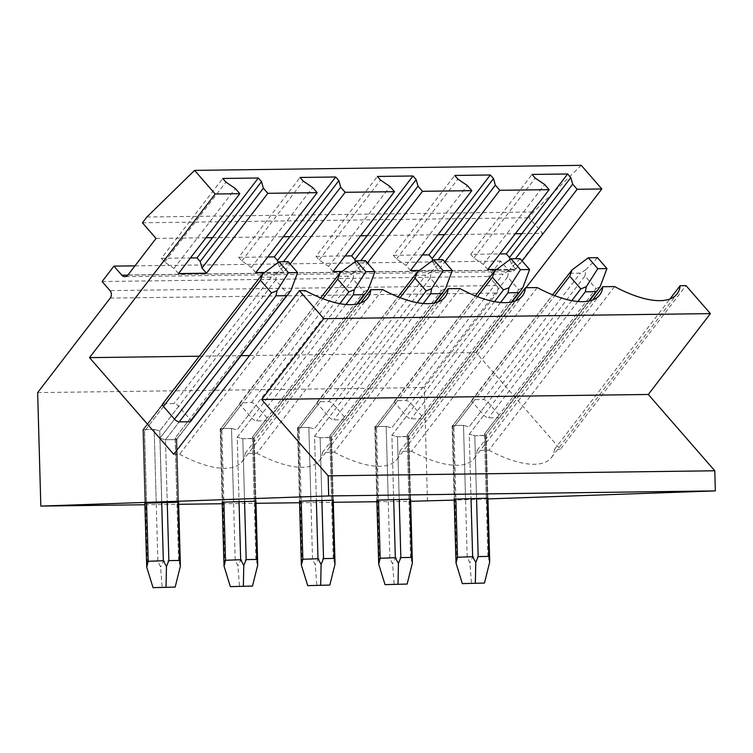 <?xml version="1.0" encoding="UTF-8"?>
<svg xmlns="http://www.w3.org/2000/svg" width="753" height="753" viewBox="0 0 753 753"><rect width="100%" height="100%" fill="white"/><g stroke="black" fill="none" stroke-linecap="round" stroke-linejoin="round"><path stroke-width="0.56" stroke-dasharray="3.77 2.82" d="M510.045 259.493L511.325 264.039L515.805 269.179L496.716 269.423M487.793 269.546L483.322 264.397L473.863 257.959L470.7 254.326L499.766 253.949M511.325 264.039L515.4 258.731M515.805 269.179L522.111 260.962M521.838 233.656L542.697 233.383L529.077 217.758L533.519 211.979L581.241 165.34M427.469 501.065L424.297 387.56L496.867 293.058A5.29 4.33 -90.7 0 0 496.66 285.575L488.744 276.492L500.566 261.084L508.482 270.176A5.29 4.33 -90.7 0 0 511.503 271.617A5.29 4.33 -90.7 0 0 514.6 269.96L542.697 233.383M156.05 238.419L205.974 237.769M178.48 273.574L173.999 268.435L164.549 261.997L161.377 258.364L222.728 178.47M161.377 258.364L190.453 257.978M212.525 237.684L283.307 236.762M255.813 272.567L251.333 267.428L241.873 260.99L238.71 257.347L300.061 177.463M238.71 257.347L267.786 256.971M289.849 236.677L360.631 235.755M333.137 271.56L328.656 266.421L319.206 259.983L316.034 256.34L377.385 176.456M316.034 256.34L345.109 255.964M367.182 235.67L437.964 234.748M410.47 270.553L405.989 265.404L396.53 258.976L393.367 255.333L454.718 175.449M393.367 255.333L422.442 254.956M444.505 234.663L486.222 234.117L532.042 174.442M470.7 254.326L486.222 234.117L515.297 233.741M473.863 257.959L535.214 178.075M483.322 264.397L544.664 184.513M432.711 260.5L434.001 265.047L438.481 270.186L444.788 261.969M438.481 270.186L419.393 270.431M355.388 261.507L356.668 266.054L361.148 271.193L367.455 262.976M361.148 271.193L342.06 271.438M278.055 262.515L279.344 267.061L283.815 272.2L290.131 263.983M283.815 272.2L264.736 272.445M199.319 356.207L241.148 355.661M249.554 355.548L476.16 352.602L560.364 449.268L686.021 285.632M525.98 287.712L476.16 352.602M142.439 222.794L529.077 217.758M487.944 498.928L454.21 500.114M164.549 261.997L225.9 182.104M241.873 260.99L303.224 181.097M319.206 259.983L380.557 180.089M396.53 258.976L457.88 179.082M434.001 265.047L438.077 259.738M405.989 265.404L467.34 185.52M356.668 266.054L360.743 260.745M328.656 266.421L390.007 186.528M279.344 267.061L283.41 261.752M251.333 267.428L312.683 187.535M173.999 268.435L235.35 188.542M173.727 454.304L179.6 454.228L305.257 290.592M179.6 454.228A87.357 34.873 37.5 0 0 242.099 461.58A87.357 34.873 37.5 0 0 245.177 453.372L256.924 453.221L382.58 289.585M256.924 453.212A87.357 34.873 37.5 0 0 319.432 460.572A87.357 34.873 37.5 0 0 322.5 452.365L334.257 452.205L459.914 288.578M334.257 452.205A87.357 34.873 37.5 0 0 396.756 459.565A87.357 34.873 37.5 0 0 399.834 451.358L411.58 451.198L537.237 287.571M411.58 451.198A87.357 34.873 37.5 0 0 474.089 458.558A87.357 34.873 37.5 0 0 477.167 450.35L488.913 450.19L614.57 286.564M488.913 450.19A87.357 34.873 37.5 0 0 551.422 457.551A87.357 34.873 37.5 0 0 554.49 449.343L560.364 449.268M163.373 403.721L174.028 403.58A3.972 1.581 37.5 0 1 178.687 406.272L189.765 418.997A3.972 1.581 37.5 0 1 190.631 421.445L176.136 439.611C177.313 439.479 176.974 438.961 175.129 438.058C176.974 438.961 177.313 439.479 176.136 439.611L165.481 439.752L159.909 438.255L174.545 419.195L159.909 438.255L165.481 439.752L176.814 439.432L190.631 421.445M240.791 405.462A3.972 1.581 37.5 0 1 239.925 403.015A3.972 1.581 37.5 0 1 240.706 402.714L251.361 402.573A3.972 1.581 37.5 0 1 256.02 405.265L267.099 417.99A3.972 1.581 37.5 0 1 267.964 420.438A3.972 1.581 37.5 0 1 267.183 420.739L256.528 420.88A3.972 1.581 37.5 0 1 251.869 418.188L240.791 405.462L221.871 430.114L223.876 502.053L221.871 430.114C220.017 429.201 219.688 428.683 220.864 428.551L220.149 428.843L222.191 502.129L220.149 428.843L220.864 428.551L231.519 428.41L233.571 501.997L255.935 501.234L254.185 438.312L253.469 438.604L267.183 420.739M318.124 404.455A3.972 1.581 37.5 0 1 317.258 402.008A3.972 1.581 37.5 0 1 318.03 401.707L328.685 401.565A3.972 1.581 37.5 0 1 333.344 404.257L344.422 416.983A3.972 1.581 37.5 0 1 345.288 419.43A3.972 1.581 37.5 0 1 344.516 419.732L333.861 419.873A3.972 1.581 37.5 0 1 329.202 417.181L318.124 404.455L299.195 429.097L301.209 501.046L299.195 429.097C297.35 428.193 297.011 427.676 298.188 427.544L297.482 427.836L299.525 501.121L297.473 427.836L298.188 427.544L308.843 427.403L310.904 500.99L333.268 500.227L331.508 437.305L330.793 437.597L344.516 419.732M395.447 403.448A3.972 1.581 37.5 0 1 394.581 401.001A3.972 1.581 37.5 0 1 395.363 400.7L406.018 400.558A3.972 1.581 37.5 0 1 410.677 403.25L421.755 415.976A3.972 1.581 37.5 0 1 422.621 418.423A3.972 1.581 37.5 0 1 421.84 418.724L411.185 418.866A3.972 1.581 37.5 0 1 406.535 416.174L395.447 403.448L376.528 428.09L378.533 500.039L376.528 428.09C374.683 427.186 374.345 426.669 375.521 426.537L374.806 426.829L376.848 500.114L374.806 426.829L375.521 426.537L386.176 426.396L388.228 499.983L410.601 499.22L408.841 436.298L408.126 436.589L421.84 418.724M472.78 402.441A3.972 1.581 37.5 0 1 471.915 399.994A3.972 1.581 37.5 0 1 472.686 399.692L483.341 399.551A3.972 1.581 37.5 0 1 488 402.243L499.079 414.969A3.972 1.581 37.5 0 1 499.945 417.416A3.972 1.581 37.5 0 1 499.173 417.717L488.518 417.859A3.972 1.581 37.5 0 1 483.859 415.167L472.78 402.441L453.852 427.083L455.866 499.032L453.852 427.083C452.007 426.179 451.668 425.661 452.845 425.53L452.139 425.822L454.181 499.107L452.129 425.822L452.845 425.53L463.5 425.389L465.561 498.975L487.925 498.213L486.165 435.29L485.45 435.582L499.173 417.717M146.873 217.015L533.519 211.979M554.49 449.343L669.935 299.007M144.905 504.745L178.668 504.303M222.239 503.738L256.001 503.296M299.572 502.731L333.325 502.289M376.895 501.724L410.658 501.282M162.507 404.85L143.531 429.558L154.186 429.417L156.248 503.004L178.612 502.242L176.851 439.319L178.612 502.242M156.248 503.004L145.583 503.145L143.531 429.558L142.825 429.85L144.868 503.136L142.816 429.85L143.531 429.558C142.355 429.69 142.694 430.208 144.538 431.121L146.553 503.06L144.538 431.121C142.694 430.208 142.355 429.69 143.531 429.558L154.186 429.417L157.866 561.22L160.596 566.981L162.177 587.538M233.571 501.997L222.916 502.138L220.864 428.551C219.688 428.683 220.017 429.201 221.871 430.114L322.792 298.687M310.904 500.99L300.249 501.131L298.188 427.544C297.011 427.676 297.35 428.193 299.195 429.097L400.116 297.68M388.228 499.983L377.573 500.124L375.521 426.537C374.345 426.669 374.683 427.186 376.528 428.09L477.449 296.673M465.561 498.975L454.906 499.117L452.845 425.53C451.668 425.661 452.007 426.179 453.852 427.083L554.773 295.665M37.65 392.595L424.297 387.56M102.097 281.528L488.744 276.492M134.985 265.847L500.566 261.084M245.177 453.372L360.621 303.035M322.5 452.365L437.954 302.028M399.834 451.358L515.278 301.021M477.167 450.35L592.611 300.014M178.687 406.272L159.768 430.914L154.186 429.417L159.768 430.914L161.773 502.863M254.25 501.319L252.462 437.051C254.307 437.954 254.646 438.472 253.469 438.604L356.743 304.118M255.935 501.234L254.185 438.312L242.814 438.745L237.233 437.248L242.814 438.745L244.565 501.376L242.814 438.745L253.469 438.604C254.646 438.472 254.307 437.954 252.462 437.051L267.099 417.99M256.02 405.265L237.091 429.907L231.519 428.41L235.2 560.213L237.929 565.974L239.501 586.531M331.584 500.312L329.786 436.043C331.631 436.947 331.969 437.465 330.793 437.597L434.076 303.111M333.268 500.227L331.508 437.305L320.138 437.738L314.566 436.241L320.138 437.738L321.889 500.369L320.138 437.738L330.793 437.597C331.969 437.465 331.631 436.947 329.786 436.043L344.422 416.983M333.344 404.257L314.425 428.899L308.843 427.403L312.523 559.206L315.253 564.966L316.834 585.523M408.907 499.305L407.119 435.036C408.964 435.94 409.303 436.458 408.126 436.589L511.4 302.104M410.601 499.22L408.841 436.298L397.471 436.731L391.889 435.234L397.471 436.731L399.222 499.361L397.471 436.731L408.126 436.589C409.303 436.458 408.964 435.94 407.119 435.036L421.755 415.976M410.677 403.25L391.748 427.892L386.176 426.396L389.856 558.199L392.586 563.95L394.158 584.516M486.24 498.298L484.443 434.029C486.287 434.933 486.626 435.45 485.45 435.582L588.733 301.096M487.925 498.213L486.165 435.29L474.795 435.723L469.223 434.227L474.795 435.723L476.545 498.354L474.795 435.723L485.45 435.582C486.626 435.45 486.297 434.933 484.443 434.029L499.079 414.969M488 402.243L469.081 426.885L463.5 425.389L467.18 557.192L469.91 562.943L471.491 583.509M180.344 566.284L178.555 560.543L163.401 561.07L160.596 566.981M260.886 276.031L143.531 429.558L147.212 561.361L146.59 564.966M147.212 561.361L157.866 561.22M176.927 502.326L175.129 438.058L286.714 292.748L275.636 280.031L276.577 273.772L271.127 277.142L174.028 403.58M286.714 292.748L290.893 290.536M288.135 261.696L276.577 273.772M260.463 277.283L271.127 277.142M257.667 565.268L255.879 559.535L240.725 560.063L237.929 565.974M240.706 402.714L220.864 428.551L224.545 560.354L223.923 563.959M224.545 560.354L235.2 560.213M255.879 559.535L252.462 437.051L364.038 291.74L352.959 279.024L237.091 429.907L231.519 428.41L220.864 428.551L338.219 275.024M337.796 276.276L348.451 276.135L353.901 272.765L352.959 279.024M364.038 291.74L368.226 289.529M365.459 260.689L353.901 272.765M335 564.261L333.212 558.528L318.058 559.055L315.253 564.966M318.03 401.707L298.188 427.544L301.868 559.347L301.247 562.952M301.868 559.347L312.523 559.206M333.212 558.528L329.786 436.043L441.371 290.733L430.292 278.017L314.425 428.899L308.843 427.403L298.188 427.544L415.543 274.017M415.129 275.269L425.784 275.127L431.234 271.758L430.292 278.017M441.371 290.733L445.55 288.521M442.792 259.681L431.234 271.758M412.324 563.253L410.536 557.521L395.381 558.048L392.586 563.95M395.363 400.7L375.521 426.537L379.201 558.331L378.58 561.945M379.201 558.331L389.856 558.199M410.536 557.521L407.119 435.036L518.695 289.726L507.616 277.01L391.748 427.892L386.176 426.396L375.521 426.537L492.876 273.01M492.453 274.261L503.108 274.12L508.557 270.751L507.616 277.01M518.695 289.726L522.883 287.514M520.116 258.674L508.557 270.751M489.657 562.246L487.869 556.514L472.715 557.041L469.91 562.943M472.686 399.692L452.845 425.53L456.525 557.324L455.904 560.938M456.525 557.324L467.18 557.192M487.869 556.514L484.443 434.029L596.028 288.719L584.949 276.003L469.081 426.885L463.5 425.389L452.845 425.53L570.2 272.002M569.786 273.254L580.441 273.113L585.89 269.743L584.949 276.003M596.028 288.719L600.207 286.507M597.449 257.658L585.89 269.743M127.963 274.996L514.6 269.96M508.482 270.176L127.85 275.127M110.22 298.094L496.867 293.058M496.66 285.575L110.013 290.611M178.555 560.543L175.129 438.058L189.765 418.997M165.481 439.752L179.205 421.887L165.481 439.752L167.232 502.383L165.481 439.752M163.467 406.469L144.538 431.121L163.467 406.469M161.707 502.524L159.909 438.255L161.707 502.524M240.725 560.063L239.106 501.856M345.891 304.513L256.528 420.88M339.819 303.657L237.233 437.248L239.03 501.517L237.233 437.248L251.869 418.188M251.361 402.573L348.451 276.135M318.058 559.055L316.429 500.849M423.224 303.506L333.861 419.873M417.143 302.65L314.566 436.241L316.364 500.51L314.566 436.241L329.202 417.181M328.685 401.565L425.784 275.127M395.381 558.048L393.763 499.841M500.557 302.499L411.185 418.866M494.476 301.642L391.889 435.234L393.687 499.503L391.889 435.234L406.535 416.174M406.018 400.558L503.108 274.12M472.715 557.041L471.086 498.834M577.88 301.492L488.518 417.859M571.809 300.635L469.223 434.227L471.02 498.495L469.223 434.227L483.859 415.167M483.341 399.551L580.441 273.113M177.887 502.242L176.136 439.611L177.887 502.242M255.22 501.234L253.469 438.604L255.22 501.234M332.544 500.227L330.793 437.597L332.544 500.227M409.877 499.22L408.126 436.589L409.877 499.22M487.2 498.213L485.45 435.582L487.2 498.213M275.636 280.031L159.768 430.914L163.401 561.07M511.503 271.617L124.866 276.652M162.601 404.022L142.854 429.737L162.601 404.022M357.383 303.986L267.964 420.438M239.925 403.015L320.684 297.859M434.716 302.979L345.288 419.43M317.258 402.008L398.008 296.851M512.049 301.972L422.621 418.423M394.581 401.001L475.341 295.844M589.373 300.965L499.945 417.416M471.915 399.994L552.664 294.837M551.422 457.551L677.069 293.915M474.089 458.558L599.746 294.922M396.756 459.565L522.413 295.929M319.432 460.572L445.089 296.936M242.099 461.58L367.756 297.943"/><path stroke-width="1.13" d="M499.766 253.949L506.317 253.865L509.48 257.498L510.045 259.493M496.716 269.423L487.793 269.546L549.144 189.652L544.664 184.513L535.214 178.075L532.042 174.442L567.668 173.971L570.83 177.604L572.675 184.146L515.4 258.731M522.111 260.962L577.156 189.285L572.675 184.146M509.48 257.498L570.83 177.604M506.317 253.865L567.668 173.971M194.594 170.385L215.17 194.001L89.513 357.637L173.727 454.304L299.374 290.667L323.752 318.651L261.668 399.504L328.148 475.821L328.703 495.935L40.822 506.101L37.65 392.595L110.22 298.094A5.29 4.33 -90.7 0 0 110.013 290.611L102.097 281.528L113.919 266.129L121.835 275.212A5.29 4.33 -90.7 0 0 124.866 276.652A5.29 4.33 -90.7 0 0 127.963 274.996L156.05 238.419L142.439 222.794L146.873 217.015L194.594 170.385L581.241 165.34L601.816 188.965L525.98 287.712M190.453 257.978L197.004 257.893L258.354 178L222.728 178.47L225.9 182.104L235.35 188.542L239.831 193.681L178.48 273.574L206.491 273.207L267.842 193.314L317.164 192.674L312.683 187.535L303.224 181.097L300.061 177.463L335.678 176.993L338.841 180.635L340.695 187.168L345.166 192.307L394.487 191.667L390.007 186.528L380.557 180.089L377.385 176.456L413.011 175.986L416.174 179.628L418.019 186.16L422.499 191.3L471.82 190.66L467.34 185.52L457.88 179.082L454.718 175.449L490.335 174.978L493.507 178.612L495.352 185.153L499.823 190.293L549.144 189.652M267.786 256.971L274.327 256.886L335.678 176.993M345.109 255.964L351.66 255.879L413.011 175.986M422.442 254.956L428.984 254.872L490.335 174.978M444.788 261.969L499.823 190.293M419.393 270.431L410.47 270.553L471.82 190.66M367.455 262.976L422.499 191.3M342.06 271.438L333.137 271.56L394.487 191.667M290.131 263.983L345.166 192.307M264.736 272.445L255.813 272.567L317.164 192.674M215.17 194.001L239.831 193.681M89.513 357.637L199.319 356.207M241.148 355.661L249.554 355.548M577.156 189.285L601.816 188.965M258.354 178L261.517 181.642L263.362 188.175L267.842 193.314M515.297 233.741L521.838 233.656M437.964 234.748L444.505 234.663M360.631 235.755L367.182 235.67M283.307 236.762L289.849 236.677M205.974 237.769L212.525 237.684M669.935 299.007L680.147 285.707L686.021 285.632L710.399 313.615L648.305 394.468L714.785 470.785L715.35 490.9L487.944 498.928M454.21 500.114L410.658 501.282M197.004 257.893L200.166 261.526L202.011 268.068L206.491 273.207M200.166 261.526L261.517 181.642M274.327 256.886L277.499 260.519L278.055 262.515M277.499 260.519L338.841 180.635M351.66 255.879L354.823 259.512L355.388 261.507M354.823 259.512L416.174 179.628M428.984 254.872L432.156 258.505L432.711 260.5M432.156 258.505L493.507 178.612M438.077 259.738L495.352 185.153M360.743 260.745L418.019 186.16M283.41 261.752L340.695 187.168M202.011 268.068L263.362 188.175M179.205 421.887L189.86 421.746A3.972 1.581 37.5 0 0 190.631 421.445L290.893 290.536L297.633 272.595L288.135 261.696L278.996 261.809L262.722 273.951L260.886 276.031L162.601 404.022A3.972 1.581 37.5 0 0 163.467 406.469L174.545 419.195A3.972 1.581 37.5 0 0 179.205 421.887L276.003 295.835L276.982 290.714L288.493 272.708L297.633 272.595M162.507 404.85L163.373 403.721A3.972 1.581 37.5 0 0 162.601 404.022M299.374 290.667L305.257 290.592A87.357 34.873 37.5 0 0 367.756 297.943A87.357 34.873 37.5 0 0 370.834 289.736L382.58 289.585A87.357 34.873 37.5 0 0 445.089 296.936A87.357 34.873 37.5 0 0 448.157 288.728L459.914 288.578A87.357 34.873 37.5 0 0 522.413 295.929A87.357 34.873 37.5 0 0 525.49 287.721L537.237 287.571A87.357 34.873 37.5 0 0 599.746 294.922A87.357 34.873 37.5 0 0 602.814 286.714L614.57 286.564A87.357 34.873 37.5 0 0 677.069 293.915A87.357 34.873 37.5 0 0 680.147 285.707M323.752 318.651L710.399 313.615M261.668 399.504L648.305 394.468M328.148 475.821L714.785 470.785M328.703 495.935L715.35 490.9M40.822 506.101L144.905 504.745M178.668 504.303L222.239 503.738M256.001 503.296L299.572 502.731M333.325 502.289L376.895 501.724M146.553 503.06L148.181 561.277L163.326 560.74L166.46 566.463L168.86 560.59L179.515 560.458L180.334 564.072L178.612 502.242L145.583 503.145M223.876 502.053L225.505 560.27L240.659 559.733L243.784 565.456L246.184 559.583L256.839 559.451L257.667 563.065L255.935 501.234L222.916 502.138M301.209 501.046L302.838 559.253L317.982 558.726L321.117 564.449L323.517 558.575L334.172 558.444L334.991 562.049L333.268 500.227L300.249 501.131M378.533 500.039L380.161 558.246L395.316 557.719L398.441 563.442L400.841 557.568L411.505 557.436L412.324 561.041L410.601 499.22L377.573 500.124M455.866 499.032L457.495 557.239L472.639 556.712L475.774 562.435L478.174 556.561L488.829 556.429L489.657 560.034L487.925 498.213L454.906 499.117M113.919 266.129L134.985 265.847M360.621 303.035L370.834 289.736M437.954 302.028L448.157 288.728M515.278 301.021L525.49 287.721M592.611 300.014L602.814 286.714M175.167 587.076L153.047 587.66L175.167 587.076L180.344 566.284L180.334 564.072M144.868 503.136L146.713 567.16L153.047 587.66M166.46 566.463L166.027 587.199M148.181 561.277L146.713 567.16M276.003 295.835L286.658 295.694L288.625 293.839M174.545 419.195L271.494 292.945L260.406 280.229L262.722 273.951M288.493 272.708L278.996 261.809M271.494 292.945L276.982 290.714M252.49 586.069L230.371 586.643L252.49 586.069L257.667 565.268L257.667 563.065M222.191 502.129L224.036 566.152L230.371 586.643M243.784 565.456L243.36 586.192M225.505 560.27L224.036 566.152M374.956 271.588L368.226 289.529L365.958 292.823L363.981 294.687L353.326 294.828L354.305 289.707L365.826 271.701L374.956 271.588L365.459 260.689L356.329 260.802L340.055 272.944L320.684 297.859M339.819 303.657L348.818 291.938L337.739 279.222L340.055 272.944M365.826 271.701L356.329 260.802M348.818 291.938L354.305 289.707M329.823 585.062L307.704 585.636L329.823 585.062L335 564.261L334.991 562.049M299.525 501.121L301.369 565.145L307.704 585.636M321.117 564.449L320.684 585.185M302.838 559.253L301.369 565.145M452.289 270.581L445.55 288.521L443.282 291.816L441.314 293.679L430.66 293.821L431.638 288.7L443.15 270.694L452.289 270.581L442.792 259.681L433.653 259.794L417.378 271.937L398.008 296.851M417.143 302.65L426.151 290.931L415.072 278.215L417.378 271.937M443.15 270.694L433.653 259.794M426.151 290.931L431.638 288.7M407.147 584.055L385.028 584.629L407.147 584.055L412.324 563.253L412.324 561.041M376.848 500.114L378.703 564.138L385.028 584.629M398.441 563.442L398.017 584.177M380.161 558.246L378.703 564.138M529.613 269.574L522.883 287.514L520.615 290.809L518.638 292.672L507.983 292.813L508.972 287.693L520.483 269.687L529.613 269.574L520.116 258.674L510.986 258.787L494.712 270.929L475.341 295.844M494.476 301.642L503.475 289.924L492.396 277.208L494.712 270.929M520.483 269.687L510.986 258.787M503.475 289.924L508.972 287.693M484.48 583.048L462.361 583.622L484.48 583.048L489.657 562.246L489.657 560.034M454.181 499.107L456.026 563.131L462.361 583.622M475.774 562.435L475.341 583.17M457.495 557.239L456.026 563.131M606.946 268.567L600.207 286.507L597.938 289.801L595.971 291.665L585.316 291.806L586.295 286.686L597.807 268.68L606.946 268.567L597.449 257.658L588.309 257.78L572.035 269.922L552.664 294.837M571.809 300.635L580.808 288.917L569.729 276.2L572.035 269.922M597.807 268.68L588.309 257.78M580.808 288.917L586.295 286.686M127.85 275.127L121.835 275.212M179.515 560.458L177.887 502.242M189.86 421.746L286.658 295.694M168.86 560.59L167.232 502.383M163.326 560.74L161.707 502.524M260.406 280.229L163.467 406.469M256.839 559.451L255.22 501.234M356.743 304.118L363.981 294.687M246.184 559.583L244.565 501.376M240.659 559.733L239.03 501.517M337.739 279.222L322.792 298.687M345.891 304.513L353.326 294.828M334.172 558.444L332.544 500.227M434.076 303.111L441.314 293.679M323.517 558.575L321.889 500.369M317.982 558.726L316.364 500.51M415.072 278.215L400.116 297.68M423.224 303.506L430.66 293.821M411.505 557.436L409.877 499.22M511.4 302.104L518.638 292.672M400.841 557.568L399.222 499.361M395.316 557.719L393.687 499.503M492.396 277.208L477.449 296.673M500.557 302.499L507.983 292.813M488.829 556.429L487.2 498.213M588.733 301.096L595.971 291.665M478.174 556.561L476.545 498.354M472.639 556.712L471.02 498.495M569.729 276.2L554.773 295.665M577.88 301.492L585.316 291.806M357.383 303.986L365.958 292.832M434.716 302.979L443.282 291.816M512.049 301.972L520.615 290.809M589.373 300.965L597.938 289.801"/></g></svg>
